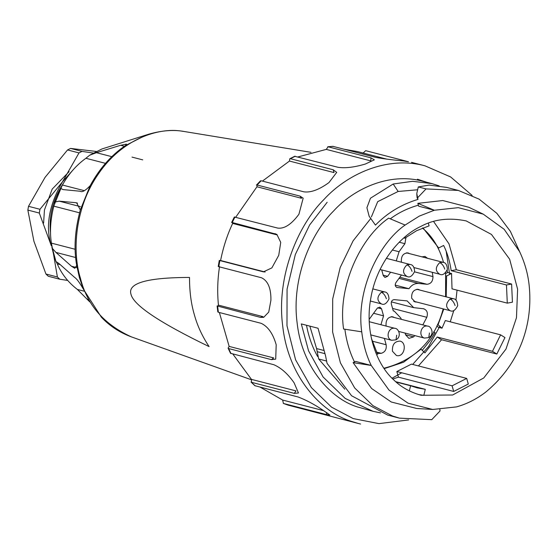 <?xml version="1.0" encoding="UTF-8"?>
<svg xmlns="http://www.w3.org/2000/svg" width="557" height="557" viewBox="0 0 557 557"><rect width="100%" height="100%" fill="white"/><g stroke="black" fill="none" stroke-linecap="round" stroke-linejoin="round"><path stroke-width="0.84" d="M432.246 272.296L432.977 276.613C432.928 281.306 430.937 283.861 427.003 284.286L418.634 283.457C414.819 283.248 411.602 284.996 408.991 288.7L396.988 287.489M396.688 287.384L397.301 287.544C395.164 286.751 394.697 285.107 395.909 282.615L401.444 275.012M421.907 256.84L425.026 256.457L427.567 258.302M395.219 285.135L408.991 288.7M401.221 319.3L400.894 318.151L394.259 311.105L393.284 310.917L391.299 303.913C391.063 301.379 392.031 299.945 394.196 299.624L407.146 300.905L413.691 307.645L423.933 308.808M423.306 308.696C427.003 309.873 428.173 312.742 426.822 317.302L422.819 324.884M414.805 335.599L413.607 336.867L408.942 338.398L405.628 334.875L405.12 333.093M406.004 237.268L404.911 243.694L399.063 251.736L396.257 260.885M390.603 272.213L387.602 276.328L384.971 277.449L383.313 275.687L381.677 269.901M373.587 313.278L383.55 315.854L380.932 324.738M384.365 338.412L386.161 344.755C386.732 349.33 385.061 352.184 381.169 353.333L377.186 353.507M369.18 319.335L377.277 308.209L379.909 307.088L381.566 308.85L383.55 315.854M392.455 351.272C392.079 344.595 394.648 341.204 400.156 341.114C407.446 342.903 404.305 357.831 396.438 355.498L392.455 351.272M407.856 253.205L407.216 252.815M401.506 262.243L401.374 261.832C401.047 255.99 403.289 253.031 408.114 252.948L409.597 253.651M391.891 316.661L392.532 317.051M386.182 326.096L386.05 325.685C385.723 319.843 387.964 316.877 392.789 316.801L394.272 317.504M438.164 248.185L438.603 247.962M447.174 270.159L447.48 272.617M433.583 331.916L435.08 332.64L430.345 340.216L422.227 350.325M422.464 228.071C432.288 236.175 439.32 247.649 443.567 262.486M445.607 272.672L445.614 296.728M443.191 308.884C434.808 340.599 415.056 360.386 383.926 368.233M416.803 302.061L415.16 301.957L411.679 298.26C411.351 292.411 413.593 289.452 418.418 289.368L419.901 290.079M417.52 289.236L418.161 289.626M415.062 301.609L414.317 301.636M437.962 247.795L438.672 247.976L443.63 245.463C447.187 252.551 449.708 260.954 451.205 270.688L506.466 284.982L507.288 303.133L512.426 302.193L511.611 284.042L506.466 284.982M422.951 227.883L438.672 247.976M418.648 206.187L417.841 203.34L442.759 200.541L468.709 207.225L483.232 214.139L458.293 207.664L434.314 210.24L418.648 206.187M417.841 203.34L434.314 210.24L419.275 216.109L405.113 225.056L388.647 218.156C361.054 236.899 337.277 286.11 343.592 329.027L361.73 331.826C363.275 344.491 366.443 355.693 371.241 365.448L353.11 362.649L355.582 361.396L371.241 365.448L388.988 390.081L408.044 403.177L432.712 409.472L456.566 406.889C466.877 403.999 476.611 399.063 485.767 392.072C521.053 362.809 533.049 322.754 529.15 285.302C527.918 273.745 524.743 262.535 519.639 251.68L504.182 229.317L483.232 214.139M432.712 409.472L416.664 408.476L391.251 401.994L371.61 388.501L353.11 362.649M405.113 225.056C378.614 243.318 355.874 290.503 361.73 331.826M418.439 365.928L441.576 339.749L437.203 337.027L424.921 352.894L421.043 349.204L403.623 362.196L384.205 368.637M421.043 349.204L420.396 349.037M466.703 378.412L411.442 364.118L396.842 371.526L452.103 385.82L453.697 391.453L468.298 384.045L466.703 378.412L452.103 385.82M392.831 379.004L398.436 377.159L453.697 391.453M398.436 377.159L396.842 371.526M377.639 354.412L371.38 338.252M418.307 394.495L423.8 395.373L425.297 389.329L417.054 387.846L410.613 385.757L409.339 390.896M410.613 385.757L396.055 381.991M395.686 381.67L425.297 389.329M492.472 351.321L496.837 354.043L504.962 337.563L500.597 334.841L492.472 351.321L437.203 337.027M441.576 339.749L496.837 354.043M437.551 324.348L442.028 328.191L445.328 320.547L500.597 334.841M442.028 328.191L438.199 327.203L436.82 325.887M445.718 273.508L447.731 272.491L451.56 273.48L446.596 275.993L445.983 275.833M446.596 275.993L446.206 296.881M443.783 309.038L438.15 324.501M450.251 321.821L453.83 310.437M455.932 300.251L457.046 290.141M507.288 303.133L452.019 288.846L451.56 273.48M451.205 270.688L456.343 269.748L448.991 243.848L433.576 221.456M511.611 284.042L456.343 269.748M403.79 237.95L404.772 238.201L416.566 230.723L429.099 225.857L428.34 223.155M420.549 226.56C433.875 219.263 449.081 217.376 466.167 220.906L491.455 234.427L509.648 259.207L517.606 289.174L516.471 317.741L505.993 349.058L483.755 377.966L452.653 395.01L421.071 395.282C410.029 392.121 400.949 387.024 393.841 379.978C377.66 365.747 364.285 333.469 370.767 298.448C376.497 263.322 400.253 235.966 420.549 226.56M417.304 189.805L398.158 191.462L377.702 201.662L371.373 216.938M519.521 251.444L510.379 231.343L496.795 213.282L479.097 199.134L458.348 190.438L446.61 187.403L429.134 185.091L418.293 186.936L416.775 193.544L417.98 199.399C401.52 204.349 387.352 212.92 375.453 225.098L369.152 216.255L366.917 207.733L370.454 198.222L393.172 184.012L412.556 181.31L431.96 183.608L439.174 185.892M417.98 199.399L417.116 197.888L416.81 194.365M235.729 217.23L256.944 186.769L257.111 185.008L299.924 196.085L303.168 198.167L298.921 214.25C291.45 224.36 284.39 228.976 277.748 228.098L234.33 217.007M219.291 260.404L218.226 266.525L218.769 266.706L219.834 260.62L220.593 260.502C223.273 247.099 227.298 234.741 232.659 223.42L232.227 222.522L276.85 234.365L280.735 242.392L278.751 255.301L271.872 267.889L263.433 271.851L219.284 260.418M218.769 266.706L261.581 277.783C268.028 280.93 271.134 288.456 270.904 300.348L268.732 312.101L263.656 317.372L260.453 317.379L217.105 305.932L217.822 311.913M217.822 311.885L218.358 312.254L217.641 306.301L218.435 305.125C217.181 292.237 217.55 279.391 219.535 266.587M218.435 305.125L262.988 316.648L260.453 317.379M220.593 260.502L265.146 272.025M232.659 223.42L277.212 234.943L275.04 233.592M234.344 216.993L231.615 222.515L232.227 222.522L234.936 217.028M256.944 186.769L301.497 198.292L299.924 196.085M260.488 180.837L256.429 185.105L257.111 185.008L261.136 180.774L260.474 180.851M262.417 181.102L289.459 161.057L334.012 172.579L333.218 169.781L336.727 172.371L328.978 182.557C319.217 189.665 310.876 192.764 303.948 191.845L261.136 180.774M297.974 156.935L326.284 149.387L370.837 160.91L370.927 157.854L374.353 159.838L365.295 164.05C354.259 167.309 345.187 168.395 338.085 167.309L294.66 156.28M344.456 149.283L357.726 151.622L386.892 159.17M254.862 385.688L298.099 396.988C305.73 399.829 313.863 404.124 322.496 409.889L329.925 415.042L326.235 414.519L283.422 403.442L282.643 400.051L260.265 387.206M282.643 400.051L323.791 410.697M230.501 353.263L273.849 364.724C281.111 367.829 287.865 373.858 294.11 382.819L298.455 392.977L294.291 393.367L251.479 382.297L251.451 379.38L232.923 354.141M251.451 379.38L296.004 390.903L294.291 393.367M218.358 312.254L261.17 323.325C268.021 326.541 273.027 333.692 276.195 344.776L275.715 359.126L271.447 359.634L228.635 348.564L228.085 348.16L229.15 346.405L219.361 312.512M229.15 346.405L273.703 357.928L271.447 359.634M255.287 385.917L251.026 382.039L254.89 385.709M288.171 405.155L283.29 403.4L288.171 405.155L358.346 423.487L350.527 421.078C321.194 411.874 288.248 376.824 282.712 326.026C276.042 275.562 298.622 224.52 323.847 199.608C346.363 174.773 386.544 155.375 424.984 165.826L450.662 176.966L472.134 195.416M362.976 153.161L365.671 150.675L408.483 161.746L403.491 160.959C392.407 159.943 383.258 158.773 376.038 157.45L332.898 146.345M326.284 149.387L328.115 146.783L370.927 157.854M327.732 146.756L333.225 146.38M289.459 161.057L289.765 158.766L290.406 158.703L333.218 169.781M431.96 183.608L422.847 181.255C388.877 172.022 353.368 189.164 333.469 211.11C311.182 233.125 291.227 278.228 297.118 322.83C302.012 367.717 331.13 398.694 357.051 406.826L373.072 411.317M326.687 361.061L318.674 358.993L344.797 389.176M318.674 358.993L316.585 348.578L309.845 326.123M380.473 412.876L373.065 411.317L345.201 398.443L323.109 376.998L308.564 350.854L301.309 323.916L318.054 328.247L325.56 355.805L327.05 363.31L351.578 395.748L387.721 415.104L399.46 418.14L431.766 419.665L440.016 410.989L439.835 409.179M418.293 186.936L426.049 188.914L417.799 197.589M458.348 190.438L426.049 188.914M370.851 218.365L353.096 240.854L340.181 267.527L332.703 298.928L332.62 332.014L340.404 362.837L354.691 387.964L372.953 405.663L392.553 416.009L399.46 418.14M344.874 329.229C346.44 341.197 349.636 352.108 354.475 361.953M418.363 205.185C407.912 208.137 398.547 212.69 390.262 218.838M317.629 356.515C312.407 347.283 308.696 336.867 306.503 325.26M426.801 182.278L417.437 179.215M76.713 265.459L74.791 268.3L71.498 266.253L55.916 252.405L52.421 248.45L51.418 243.131C49.636 231.914 50.436 219.583 53.813 206.16L55.442 201.899L59.237 201.161L75.627 202.671L76.615 202.845L80.312 209.947C74.854 230.278 73.656 248.784 76.713 265.459L79.435 277.692L83.446 289.264L101.374 317.191C109.638 325.956 119.616 332.508 131.306 336.846L251.235 379.714M89.788 301.901L77.381 289.445C68.212 282.392 61.507 273.87 57.287 263.886L56.16 261.658L59.084 263.614L74.673 277.456C76.664 278.653 79.588 282.587 83.446 289.264M96.431 152.695L120.653 145.286L126.425 144.117L125.429 145.565C111.177 155.257 99.425 168.639 90.164 185.697C85.381 190.689 82.081 192.541 80.264 191.253L62.913 189.575L60.908 188.44L62.405 185.015C68.727 173.875 76.553 164.963 85.896 158.279L89.691 155.201L96.431 152.695L111.825 156.677M131.006 294.354C127.379 283.186 146.888 277.546 189.519 277.442C189.498 291.304 191.086 303.676 194.302 314.559C197.282 325.553 202.212 336.233 209.091 346.593C159.657 322.677 133.631 305.264 131.006 294.354M131.306 336.846C103.929 324.327 86.969 304.783 80.417 278.208C71.888 251.325 75.014 206.919 98.624 173.631C121.558 139.703 158.007 126.968 182.216 131.208L184.409 131.536C173.847 129.523 161.941 130.422 148.698 134.209L101.952 148.963L89.691 155.201M51.85 246.897L53.639 254.605L56.006 261.679L52.421 248.45M69.096 171.66L52.184 189.108L44.442 209.982L43.606 223.099M50.569 233.286C48.689 215.998 53.033 199.218 63.589 182.968M73.649 169.258L62.468 181.847L79.003 152.91L82.011 151.379L93.221 153.078M67.641 280.429L59.752 279.224L57.399 276.989L53.507 254.117M52.525 250.197L52.17 248.54M62.468 181.847C48.925 205.115 45.208 226.427 51.328 245.783L39.303 213.046L39.958 209.286L62.454 181.867M79.003 152.91L67.543 149.944L45.054 177.363L28.504 206.32L39.958 209.286M96.298 151.455L70.551 148.42L67.543 149.944M70.551 148.42L82.004 151.379M59.752 279.224L48.292 276.258L45.946 274.023L57.399 276.989M39.303 213.046L27.85 210.08L33.921 241.285L45.946 274.023M28.504 206.32L27.85 210.086M414.554 271.851L432.977 276.613M427.003 284.286L399.815 277.254M418.634 283.457L398.993 278.375M426.822 317.302L392.581 308.446M413.607 336.867L405.6 334.799M404.911 243.694L399.23 242.225M399.063 251.736L392.302 249.996M387.602 276.328L383.167 275.186M386.161 344.755L372.431 341.204M381.169 353.333L376.539 352.135M381.566 308.85L377.604 307.826M392.051 378.217L401.729 372.786M412.674 364.438L428.605 346.496L439.933 326.193M449.638 274.455L446.178 251.298M393.179 184.012L398.158 191.462M264.241 271.907L262.646 271.691M231.037 353.653L228.635 348.564M326.855 412.626L326.235 414.519M290.406 158.703L295.273 156.239M360.574 424.037L358.346 423.487M327.161 202.268L309.615 224.993L295.335 254.472L287.071 289.18L286.987 325.748L295.586 359.815L311.377 387.595L331.561 407.153L353.229 418.586L378.962 423.626L408.657 419.936M323.526 350.374L316.585 348.578M324.703 353.611L317.079 351.641M76.615 267.576L71.498 266.253M124.413 146.261L120.653 145.286M125.429 145.565L146.101 135.073M80.312 209.947L90.164 185.697M75.174 249.278L51.418 243.131M79.512 212.802L53.813 206.16M59.237 201.161L80.417 206.64M77.527 203.166L75.627 202.671M55.442 201.899L60.908 188.44M84.211 190.654L62.405 185.015M105.496 163.347L85.896 158.279M90.485 154.783L101.952 148.963M88.347 299.401L86.934 299.039M84.288 291.227L77.381 289.445M60.253 264.652L57.287 263.886M55.916 252.405L75.675 257.522M396.006 339.819C402.063 336.449 398.52 328.094 394.753 328.31C388.306 326.952 385.221 338.391 391.655 340.292L396.006 339.819L396.681 335.203M381.308 292.279L384.448 291.889C387.185 292.105 388.702 294.451 388.995 298.928C386.593 303.635 384.038 305.285 381.343 303.871C376.811 300.787 376.797 296.923 381.308 292.279C383.508 293.177 385.2 295.342 386.377 298.782M439.703 262.639L442.843 262.25C445.579 262.465 447.097 264.812 447.389 269.289C444.987 273.995 442.432 275.645 439.738 274.232C435.205 271.148 435.191 267.283 439.703 262.639C441.903 263.538 443.595 265.71 444.771 269.142M428.772 337.612L429.447 332.989M427.518 326.103C431.285 325.887 434.829 334.242 428.765 337.612L424.42 338.085C417.987 336.184 421.071 324.745 427.518 326.103L391.146 316.696M406.937 264.847L410.077 264.464C412.814 264.679 414.331 267.026 414.624 271.503C412.222 276.209 409.673 277.859 406.979 276.446C402.439 273.362 402.426 269.497 406.937 264.847C409.137 265.752 410.829 267.917 412.006 271.356M450.014 299.06L453.147 298.67C455.884 298.893 457.401 301.24 457.694 305.709C455.292 310.423 452.744 312.066 450.049 310.66C445.509 307.575 445.496 303.711 450.014 299.06C452.207 299.958 453.899 302.131 455.076 305.563M413.691 307.645L391.341 301.866M394.259 311.105L393.263 310.848M228.085 348.16L230.514 353.291M332.933 146.345L327.746 146.756M289.772 158.759L294.695 156.266M411.526 162.345L424.984 165.826M184.409 131.536L310.987 152.333M142.724 159.873L132.016 157.109M54.544 203.312L60.992 187.41M391.655 340.292L370.718 334.882M394.753 328.31L369.263 321.716M384.448 291.889L372.87 288.895M381.343 303.871L370.349 301.031M442.843 262.25L406.471 252.843M439.738 274.232L414.004 267.583M424.42 338.085L398.687 331.429M410.077 264.464L386.328 258.323M406.979 276.446L380.069 269.491M453.147 298.67L416.775 289.271M450.049 310.66L413.677 301.253"/></g></svg>
